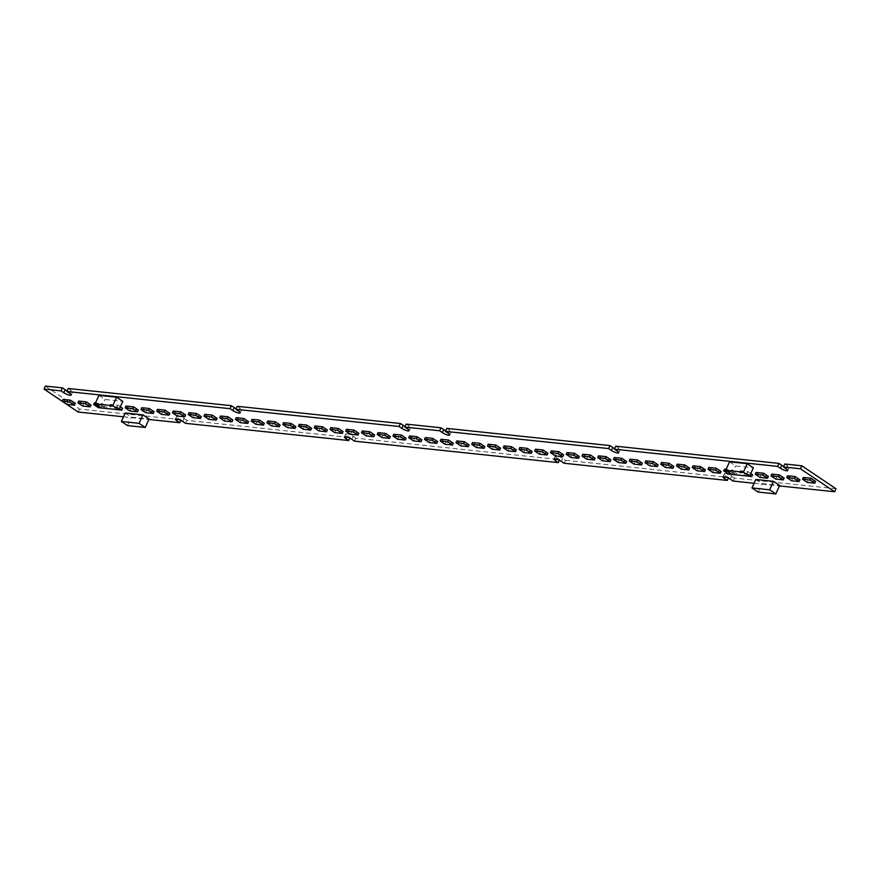 <?xml version="1.0" encoding="UTF-8"?>
<svg xmlns="http://www.w3.org/2000/svg" width="880" height="880" viewBox="0 0 880 880"><rect width="100%" height="100%" fill="white"/><g stroke="black" fill="none" stroke-linecap="round" stroke-linejoin="round"><path stroke-width="0.66" stroke-dasharray="4.4 3.3" d="M754.094 483.263L779.46 485.936M123.508 416.801L148.863 419.474M63.008 399.399L67.749 402.589L75.317 403.381M98.956 395.351L105.094 399.476L122.804 401.346M729.553 461.813L735.68 465.938L753.39 467.808M78.76 401.06L83.501 404.25L91.069 405.042M94.512 402.721L99.253 405.911L106.821 406.703L102.08 403.524L95.535 402.831M120.296 406.835L117.832 405.185L110.264 404.382L115.005 407.572L122.573 408.364M126.016 406.043L130.746 409.233L138.325 410.025M141.768 407.704L146.498 410.883L154.077 411.686M157.52 409.365L162.25 412.544L169.829 413.347M173.272 411.026L178.002 414.205L185.581 415.008M189.024 412.687L193.754 415.866L201.322 416.669M204.765 414.348L209.506 417.527L217.074 418.33M220.517 416.009L225.258 419.188L232.826 419.991M236.269 417.67L241.01 420.849L248.578 421.652M252.021 419.331L256.762 422.51L264.33 423.302M267.773 420.981L272.514 424.171L280.082 424.963M283.525 422.642L288.266 425.832L295.834 426.624M299.277 424.303L304.018 427.493L311.586 428.285M315.029 425.964L319.77 429.154L327.338 429.946M330.781 427.625L335.522 430.815L343.09 431.607M346.533 429.286L351.263 432.465L358.842 433.268M362.285 430.947L367.015 434.126L374.594 434.929M378.037 432.608L382.767 435.787L390.346 436.59M393.789 434.269L398.519 437.448L406.098 438.251M409.541 435.93L414.271 439.109L421.839 439.912M425.282 437.591L430.023 440.77L437.591 441.573M441.034 439.252L445.775 442.431L453.343 443.234M456.786 440.913L461.527 444.092L469.095 444.884M472.538 442.563L477.279 445.753L484.847 446.545M488.29 444.224L493.031 447.414L500.599 448.206M504.042 445.885L508.783 449.075L516.351 449.867M519.794 447.546L524.535 450.736L532.103 451.528M535.546 449.207L540.287 452.397L547.855 453.189M551.298 450.868L556.039 454.047L563.607 454.85M567.05 452.529L571.78 455.708L579.359 456.511M582.802 454.19L587.532 457.369L595.111 458.172M598.554 455.851L603.284 459.03L610.863 459.833M614.306 457.512L619.036 460.691L626.615 461.494M630.047 459.173L634.788 462.352L642.356 463.155M645.799 460.834L650.54 464.013L658.108 464.816M661.551 462.495L666.292 465.674L673.86 466.466M677.303 464.145L682.044 467.335L689.612 468.127M693.055 465.806L697.796 468.996L705.364 469.788M708.807 467.467L713.548 470.657L721.116 471.449M724.559 469.128L729.3 472.318L736.868 473.11L732.127 469.931L726.121 469.293M750.772 473.528L747.879 471.592L740.311 470.789L745.052 473.979L752.62 474.771M756.063 472.45L760.804 475.629L768.372 476.432M771.815 474.111L776.545 477.29L784.124 478.093M787.567 475.772L792.297 478.951L799.876 479.754M803.319 477.433L808.049 480.612L815.628 481.415M755.832 479.479L761.959 483.593L779.669 485.463M125.235 413.006L131.373 417.131L149.083 419.001M564.091 463.243L565.455 460.251L562.661 458.37A4.84 1.133 -155.4 0 0 558.14 456.225A4.84 1.133 -155.4 0 0 555.357 456.049A4.84 1.133 -155.4 0 0 556.853 457.765L559.647 459.635L355.894 438.163L354.53 441.155M559.647 459.635L559.361 460.262M185.526 423.335L186.89 420.354L350.075 437.547L349.8 438.174M565.455 460.251L728.651 477.455L728.365 478.071M836 488.763L734.459 478.071L733.095 481.052M45.364 386.078L79.541 409.035L181.071 419.738L180.796 420.354M78.166 412.027L79.541 409.035M355.894 438.163L353.1 436.282A4.84 1.133 -155.4 0 0 348.568 434.137A4.84 1.133 -155.4 0 0 345.785 433.961A4.84 1.133 -155.4 0 0 347.281 435.677L350.075 437.547M186.89 420.354L184.096 418.473A4.84 1.133 -155.4 0 0 179.564 416.317A4.84 1.133 -155.4 0 0 176.781 416.152A4.84 1.133 -155.4 0 0 178.277 417.857L181.071 419.738M67.133 390.852A4.84 1.133 -155.4 0 0 72.512 392.073A4.84 1.133 -155.4 0 0 71.016 390.368L68.211 388.487M236.137 408.672A4.84 1.133 -155.4 0 0 241.516 409.882A4.84 1.133 -155.4 0 0 240.02 408.177L237.226 406.296M405.141 426.481A4.84 1.133 -155.4 0 0 410.52 427.702A4.84 1.133 -155.4 0 0 409.024 425.986L406.23 424.116M445.698 430.76A4.84 1.133 -155.4 0 0 451.077 431.97A4.84 1.133 -155.4 0 0 449.581 430.265L446.787 428.384M614.702 448.569A4.84 1.133 -155.4 0 0 620.081 449.79A4.84 1.133 -155.4 0 0 618.585 448.074L615.791 446.204M783.706 466.378A4.84 1.133 -155.4 0 0 789.085 467.599A4.84 1.133 -155.4 0 0 787.589 465.894L784.795 464.013M734.459 478.071L731.665 476.19A4.84 1.133 -155.4 0 0 727.144 474.034A4.84 1.133 -155.4 0 0 724.361 473.869A4.84 1.133 -155.4 0 0 725.857 475.574L728.651 477.455M66.924 404.382L67.749 402.589M101.222 407.935L105.094 399.476M731.808 474.397L735.68 465.938M82.676 406.043L83.501 404.25M98.428 407.704L99.253 405.911M106.029 408.441L106.821 406.703M105.897 408.43L101.266 405.317L102.08 403.524M101.266 405.317L96.591 404.822M114.18 409.354L115.005 407.572M119.471 408.628L117.018 406.978L109.439 406.175L114.07 409.288M109.439 406.175L110.264 404.382M117.018 406.978L117.832 405.185M129.932 411.015L130.746 409.233M145.684 412.676L146.498 410.883M161.436 414.337L162.25 412.544M177.188 415.998L178.002 414.205M192.94 417.659L193.754 415.866M208.692 419.32L209.506 417.527M224.433 420.981L225.258 419.188M240.185 422.642L241.01 420.849M255.937 424.303L256.762 422.51M271.689 425.964L272.514 424.171M287.441 427.625L288.266 425.832M303.193 429.286L304.018 427.493M318.945 430.936L319.77 429.154M334.697 432.597L335.522 430.815M350.449 434.258L351.263 432.465M366.201 435.919L367.015 434.126M381.953 437.58L382.767 435.787M397.705 439.241L398.519 437.448M413.457 440.902L414.271 439.109M429.209 442.563L430.023 440.77M444.95 444.224L445.775 442.431M460.702 445.885L461.527 444.092M476.454 447.546L477.279 445.753M492.206 449.207L493.031 447.414M507.958 450.868L508.783 449.075M523.71 452.518L524.535 450.736M539.462 454.179L540.287 452.397M555.214 455.84L556.039 454.047M570.966 457.501L571.78 455.708M586.718 459.162L587.532 457.369M602.47 460.823L603.284 459.03M618.222 462.484L619.036 460.691M633.974 464.145L634.788 462.352M649.726 465.806L650.54 464.013M665.467 467.467L666.292 465.674M681.219 469.128L682.044 467.335M696.971 470.789L697.796 468.996M712.723 472.45L713.548 470.657M728.475 474.1L729.3 472.318M736.076 474.848L736.868 473.11M735.944 474.837L731.313 471.724L732.127 469.931M731.313 471.724L727.177 471.284M744.227 475.761L745.052 473.979M749.958 475.321L747.065 473.385L739.486 472.582L744.128 475.695M739.486 472.582L740.311 470.789M747.065 473.385L747.879 471.592M759.979 477.422L760.804 475.629M775.731 479.083L776.545 477.29M791.483 480.744L792.297 478.951M807.235 482.405L808.049 480.612M758.087 492.052L761.959 483.593M127.501 425.59L131.373 417.131M409.024 425.986L407.649 428.978M449.581 430.265L448.217 433.246M618.585 448.074L617.221 451.066M787.589 465.894L786.225 468.875M240.02 408.177L238.645 411.158M71.016 390.368L69.641 393.349M731.665 476.19L730.301 479.171M725.857 475.574L725.263 476.861M562.661 458.37L561.297 461.362M556.853 457.765L556.259 459.052M184.096 418.473L182.721 421.454M178.277 417.857L177.683 419.155M353.1 436.282L351.725 439.274M347.281 435.677L346.687 436.964M410.52 427.702L409.145 430.683M451.077 431.97L449.713 434.962M620.081 449.79L618.717 452.771M789.085 467.599L787.721 470.58M241.516 409.882L240.141 412.874M72.512 392.073L71.137 395.054M724.361 473.869L722.986 476.85M555.357 456.049L553.982 459.041M176.781 416.152L175.417 419.133M345.785 433.961L344.421 436.953"/><path stroke-width="1.32" d="M754.094 483.263L733.095 481.052L730.301 479.171A4.84 1.133 -155.4 0 0 725.78 477.015A4.84 1.133 -155.4 0 0 722.986 476.85A4.84 1.133 -155.4 0 0 724.482 478.555L727.287 480.436L564.091 463.243L561.297 461.362A4.84 1.133 -155.4 0 0 556.776 459.206A4.84 1.133 -155.4 0 0 553.982 459.041A4.84 1.133 -155.4 0 0 555.478 460.746L558.272 462.627L354.53 441.155L351.725 439.274A4.84 1.133 -155.4 0 0 347.204 437.118A4.84 1.133 -155.4 0 0 344.421 436.953A4.84 1.133 -155.4 0 0 345.917 438.658L348.711 440.539L185.526 423.335L182.721 421.454A4.84 1.133 -155.4 0 0 178.2 419.309A4.84 1.133 -155.4 0 0 175.417 419.133A4.84 1.133 -155.4 0 0 176.913 420.849L179.707 422.73L148.863 419.474M779.46 485.936L834.636 491.755L800.459 468.798L783.431 466.994L786.225 468.875A4.84 1.133 -155.4 0 1 787.721 470.58A4.84 1.133 -155.4 0 1 784.938 470.415A4.84 1.133 -155.4 0 1 780.406 468.259L777.612 466.389L614.427 449.185L617.221 451.066A4.84 1.133 -155.4 0 1 618.717 452.771A4.84 1.133 -155.4 0 1 615.934 452.606A4.84 1.133 -155.4 0 1 611.402 450.45L608.608 448.569L445.423 431.376L448.217 433.246A4.84 1.133 -155.4 0 1 449.713 434.962A4.84 1.133 -155.4 0 1 446.919 434.797A4.84 1.133 -155.4 0 1 442.398 432.641L439.604 430.76L404.855 427.097L407.649 428.978A4.84 1.133 -155.4 0 1 409.145 430.683A4.84 1.133 -155.4 0 1 406.362 430.518A4.84 1.133 -155.4 0 1 401.841 428.362L399.047 426.481L235.851 409.288L238.645 411.158A4.84 1.133 -155.4 0 1 240.141 412.874A4.84 1.133 -155.4 0 1 237.358 412.709A4.84 1.133 -155.4 0 1 232.837 410.553L230.043 408.672L66.847 391.468L69.641 393.349A4.84 1.133 -155.4 0 1 71.137 395.054A4.84 1.133 -155.4 0 1 68.354 394.889A4.84 1.133 -155.4 0 1 63.833 392.733L61.039 390.863L44 389.059L78.166 412.027L123.508 416.801M70.576 400.202L63.008 399.399L62.194 401.192L66.924 404.382L74.492 405.174L75.317 403.381L70.576 400.202L69.762 401.995L62.194 401.192M116.666 397.221L98.956 395.351L95.084 403.81L101.222 407.935L118.932 409.805L122.804 401.346L116.666 397.221L112.794 405.68L95.084 403.81M747.263 463.683L729.553 461.813L725.67 470.272L731.808 474.397L749.518 476.267L753.39 467.808L747.263 463.683L743.391 472.142L725.67 470.272M86.328 401.863L78.76 401.06L77.935 402.853L82.676 406.043L90.244 406.835L91.069 405.042L86.328 401.863L85.514 403.656L77.935 402.853M95.535 402.831L94.512 402.721L93.687 404.514L98.428 407.704L106.029 408.441M114.07 409.288L121.748 410.157L122.573 408.364L120.296 406.835M133.584 406.846L126.016 406.043L125.191 407.836L129.932 411.015L137.5 411.818L138.325 410.025L133.584 406.846L132.77 408.639L125.191 407.836M149.336 408.507L141.768 407.704L140.943 409.497L145.684 412.676L153.252 413.479L154.077 411.686L149.336 408.507L148.511 410.289L140.943 409.497M165.088 410.168L157.52 409.365L156.695 411.158L161.436 414.337L169.004 415.14L169.829 413.347L165.088 410.168L164.263 411.95L156.695 411.158M180.84 411.818L173.272 411.026L172.447 412.819L177.188 415.998L184.756 416.801L185.581 415.008L180.84 411.818L180.015 413.611L172.447 412.819M196.592 413.479L189.024 412.687L188.199 414.48L192.94 417.659L200.508 418.462L201.322 416.669L196.592 413.479L195.767 415.272L188.199 414.48M212.344 415.14L204.765 414.348L203.951 416.141L208.692 419.32L216.26 420.123L217.074 418.33L212.344 415.14L211.519 416.933L203.951 416.141M228.096 416.801L220.517 416.009L219.703 417.802L224.433 420.981L232.012 421.773L232.826 419.991L228.096 416.801L227.271 418.594L219.703 417.802M243.848 418.462L236.269 417.67L235.455 419.452L240.185 422.642L247.764 423.434L248.578 421.652L243.848 418.462L243.023 420.255L235.455 419.452M259.6 420.123L252.021 419.331L251.207 421.113L255.937 424.303L263.516 425.095L264.33 423.302L259.6 420.123L258.775 421.916L251.207 421.113M275.341 421.784L267.773 420.981L266.959 422.774L271.689 425.964L279.268 426.756L280.082 424.963L275.341 421.784L274.527 423.577L266.959 422.774M291.093 423.445L283.525 422.642L282.711 424.435L287.441 427.625L295.009 428.417L295.834 426.624L291.093 423.445L290.279 425.238L282.711 424.435M306.845 425.106L299.277 424.303L298.452 426.096L303.193 429.286L310.761 430.078L311.586 428.285L306.845 425.106L306.031 426.899L298.452 426.096M322.597 426.767L315.029 425.964L314.204 427.757L318.945 430.936L326.513 431.739L327.338 429.946L322.597 426.767L321.783 428.56L314.204 427.757M338.349 428.428L330.781 427.625L329.956 429.418L334.697 432.597L342.265 433.4L343.09 431.607L338.349 428.428L337.535 430.221L329.956 429.418M354.101 430.089L346.533 429.286L345.708 431.079L350.449 434.258L358.017 435.061L358.842 433.268L354.101 430.089L353.287 431.871L345.708 431.079M369.853 431.75L362.285 430.947L361.46 432.74L366.201 435.919L373.769 436.722L374.594 434.929L369.853 431.75L369.028 433.532L361.46 432.74M385.605 433.4L378.037 432.608L377.212 434.401L381.953 437.58L389.521 438.383L390.346 436.59L385.605 433.4L384.78 435.193L377.212 434.401M401.357 435.061L393.789 434.269L392.964 436.062L397.705 439.241L405.273 440.044L406.098 438.251L401.357 435.061L400.532 436.854L392.964 436.062M417.109 436.722L409.541 435.93L408.716 437.723L413.457 440.902L421.025 441.705L421.839 439.912L417.109 436.722L416.284 438.515L408.716 437.723M432.861 438.383L425.282 437.591L424.468 439.384L429.209 442.563L436.777 443.355L437.591 441.573L432.861 438.383L432.036 440.176L424.468 439.384M448.613 440.044L441.034 439.252L440.22 441.034L444.95 444.224L452.529 445.016L453.343 443.234L448.613 440.044L447.788 441.837L440.22 441.034M464.365 441.705L456.786 440.913L455.972 442.695L460.702 445.885L468.281 446.677L469.095 444.884L464.365 441.705L463.54 443.498L455.972 442.695M480.117 443.366L472.538 442.563L471.724 444.356L476.454 447.546L484.033 448.338L484.847 446.545L480.117 443.366L479.292 445.159L471.724 444.356M495.858 445.027L488.29 444.224L487.476 446.017L492.206 449.207L499.785 449.999L500.599 448.206L495.858 445.027L495.044 446.82L487.476 446.017M511.61 446.688L504.042 445.885L503.228 447.678L507.958 450.868L515.526 451.66L516.351 449.867L511.61 446.688L510.796 448.481L503.228 447.678M527.362 448.349L519.794 447.546L518.969 449.339L523.71 452.518L531.278 453.321L532.103 451.528L527.362 448.349L526.548 450.142L518.969 449.339M543.114 450.01L535.546 449.207L534.721 451L539.462 454.179L547.03 454.982L547.855 453.189L543.114 450.01L542.3 451.803L534.721 451M558.866 451.671L551.298 450.868L550.473 452.661L555.214 455.84L562.782 456.643L563.607 454.85L558.866 451.671L558.052 453.453L550.473 452.661M574.618 453.332L567.05 452.529L566.225 454.322L570.966 457.501L578.534 458.304L579.359 456.511L574.618 453.332L573.804 455.114L566.225 454.322M590.37 454.982L582.802 454.19L581.977 455.983L586.718 459.162L594.286 459.965L595.111 458.172L590.37 454.982L589.545 456.775L581.977 455.983M606.122 456.643L598.554 455.851L597.729 457.644L602.47 460.823L610.038 461.626L610.863 459.833L606.122 456.643L605.297 458.436L597.729 457.644M621.874 458.304L614.306 457.512L613.481 459.305L618.222 462.484L625.79 463.287L626.615 461.494L621.874 458.304L621.049 460.097L613.481 459.305M637.626 459.965L630.047 459.173L629.233 460.966L633.974 464.145L641.542 464.937L642.356 463.155L637.626 459.965L636.801 461.758L629.233 460.966M653.378 461.626L645.799 460.834L644.985 462.616L649.726 465.806L657.294 466.598L658.108 464.816L653.378 461.626L652.553 463.419L644.985 462.616M669.13 463.287L661.551 462.495L660.737 464.277L665.467 467.467L673.046 468.259L673.86 466.466L669.13 463.287L668.305 465.08L660.737 464.277M684.882 464.948L677.303 464.145L676.489 465.938L681.219 469.128L688.798 469.92L689.612 468.127L684.882 464.948L684.057 466.741L676.489 465.938M700.634 466.609L693.055 465.806L692.241 467.599L696.971 470.789L704.55 471.581L705.364 469.788L700.634 466.609L699.809 468.402L692.241 467.599M716.375 468.27L708.807 467.467L707.993 469.26L712.723 472.45L720.302 473.242L721.116 471.449L716.375 468.27L715.561 470.063L707.993 469.26M726.121 469.293L724.559 469.128L723.745 470.921L728.475 474.1L736.076 474.848M744.128 475.695L751.795 476.564L752.62 474.771L750.772 473.528M763.631 473.253L756.063 472.45L755.238 474.243L759.979 477.422L767.547 478.225L768.372 476.432L763.631 473.253L762.817 475.035L755.238 474.243M779.383 474.914L771.815 474.111L770.99 475.904L775.731 479.083L783.299 479.886L784.124 478.093L779.383 474.914L778.569 476.696L770.99 475.904M795.135 476.564L787.567 475.772L786.742 477.565L791.483 480.744L799.051 481.547L799.876 479.754L795.135 476.564L794.321 478.357L786.742 477.565M810.887 478.225L803.319 477.433L802.494 479.226L807.235 482.405L814.803 483.208L815.628 481.415L810.887 478.225L810.062 480.018L802.494 479.226M779.669 485.463L773.542 481.338L755.832 479.479L751.96 487.938L758.087 492.052L775.797 493.922L779.669 485.463M149.083 419.001L142.945 414.876L125.235 413.006L121.363 421.465L127.501 425.59L145.211 427.46L149.083 419.001M44 389.059L45.364 386.078L62.403 387.871L61.039 390.863M230.043 408.672L231.407 405.691L68.211 388.487L66.847 391.468M559.361 460.262L558.272 462.627M349.8 438.174L348.711 440.539M728.365 478.071L727.287 480.436M834.636 491.755L836 488.763L801.834 465.806L784.795 464.013L783.431 466.994M614.427 449.185L615.791 446.204L778.976 463.397L777.612 466.389M445.423 431.376L446.787 428.384L609.972 445.588L608.608 448.569M404.855 427.097L406.23 424.116L440.968 427.779L439.604 430.76M399.047 426.481L400.411 423.5L237.226 406.296L235.851 409.288M180.796 420.354L179.707 422.73M800.459 468.798L801.834 465.806M62.403 387.871L65.197 389.752A4.84 1.133 -155.4 0 0 67.133 390.852M231.407 405.691L234.201 407.561A4.84 1.133 -155.4 0 0 236.137 408.672M400.411 423.5L403.205 425.381A4.84 1.133 -155.4 0 0 405.141 426.481M440.968 427.779L443.773 429.649A4.84 1.133 -155.4 0 0 445.698 430.76M609.972 445.588L612.777 447.469A4.84 1.133 -155.4 0 0 614.702 448.569M778.976 463.397L781.781 465.278A4.84 1.133 -155.4 0 0 783.706 466.378M74.492 405.174L69.762 401.995M118.932 409.805L112.794 405.68M749.518 476.267L743.391 472.142M90.244 406.835L85.514 403.656M96.591 404.822L93.687 404.514M121.748 410.157L119.471 408.628M137.5 411.818L132.77 408.639M153.252 413.479L148.511 410.289M169.004 415.14L164.263 411.95M184.756 416.801L180.015 413.611M200.508 418.462L195.767 415.272M216.26 420.123L211.519 416.933M232.012 421.773L227.271 418.594M247.764 423.434L243.023 420.255M263.516 425.095L258.775 421.916M279.268 426.756L274.527 423.577M295.009 428.417L290.279 425.238M310.761 430.078L306.031 426.899M326.513 431.739L321.783 428.56M342.265 433.4L337.535 430.221M358.017 435.061L353.287 431.871M373.769 436.722L369.028 433.532M389.521 438.383L384.78 435.193M405.273 440.044L400.532 436.854M421.025 441.705L416.284 438.515M436.777 443.355L432.036 440.176M452.529 445.016L447.788 441.837M468.281 446.677L463.54 443.498M484.033 448.338L479.292 445.159M499.785 449.999L495.044 446.82M515.526 451.66L510.796 448.481M531.278 453.321L526.548 450.142M547.03 454.982L542.3 451.803M562.782 456.643L558.052 453.453M578.534 458.304L573.804 455.114M594.286 459.965L589.545 456.775M610.038 461.626L605.297 458.436M625.79 463.287L621.049 460.097M641.542 464.937L636.801 461.758M657.294 466.598L652.553 463.419M673.046 468.259L668.305 465.08M688.798 469.92L684.057 466.741M704.55 471.581L699.809 468.402M720.302 473.242L715.561 470.063M727.177 471.284L723.745 470.921M751.795 476.564L749.958 475.321M767.547 478.225L762.817 475.035M783.299 479.886L778.569 476.696M799.051 481.547L794.321 478.357M814.803 483.208L810.062 480.018M775.797 493.922L769.67 489.797L773.542 481.338M769.67 489.797L751.96 487.938M145.211 427.46L139.073 423.335L142.945 414.876M139.073 423.335L121.363 421.465M403.205 425.381L401.841 428.362M443.773 429.649L442.398 432.641M612.777 447.469L611.402 450.45M781.781 465.278L780.406 468.259M234.201 407.561L232.837 410.553M65.197 389.752L63.833 392.733M725.263 476.861L724.482 478.555M556.259 459.052L555.478 460.746M177.683 419.155L176.913 420.849M346.687 436.964L345.917 438.658"/></g></svg>

